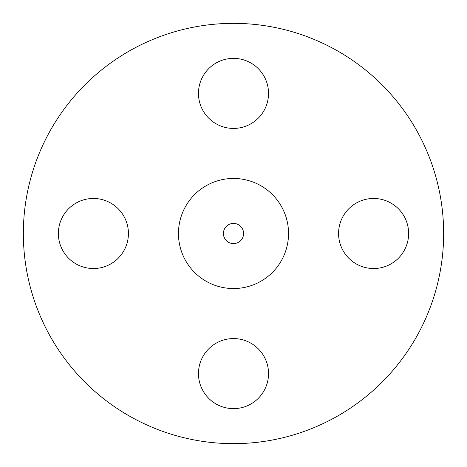 <?xml version="1.0" encoding="UTF-8"?>
<svg xmlns="http://www.w3.org/2000/svg" width="467" height="467" viewBox="0 0 467 467"><rect width="100%" height="100%" fill="white"/><g stroke="black" fill="none" stroke-linecap="round" stroke-linejoin="round"><path stroke-width="0.7" d="M198.475 93.4A35.025 35.025 0 0 0 233.5 128.425A35.025 35.025 0 0 0 268.525 93.4A35.025 35.025 0 0 0 233.5 58.375A35.025 35.025 0 0 0 198.475 93.4M338.575 233.5A35.025 35.025 0 0 0 373.6 268.525A35.025 35.025 0 0 0 408.625 233.5A35.025 35.025 0 0 0 373.6 198.475A35.025 35.025 0 0 0 338.575 233.5M198.475 373.6A35.025 35.025 0 0 0 233.5 408.625A35.025 35.025 0 0 0 268.525 373.6A35.025 35.025 0 0 0 233.5 338.575A35.025 35.025 0 0 0 198.475 373.6M58.375 233.5A35.025 35.025 0 0 0 93.4 268.525A35.025 35.025 0 0 0 128.425 233.5A35.025 35.025 0 0 0 93.4 198.475A35.025 35.025 0 0 0 58.375 233.5M443.65 233.5A210.15 210.15 0 0 0 233.5 23.35A210.15 210.15 0 0 0 23.35 233.5A210.15 210.15 0 0 0 233.5 443.65A210.15 210.15 0 0 0 443.65 233.5M288.542 233.5A55.042 55.042 0 0 0 233.5 178.458A55.042 55.042 0 0 0 178.458 233.5A55.042 55.042 0 0 0 233.5 288.542A55.042 55.042 0 0 0 288.542 233.5M223.413 233.5A10.087 10.087 0 0 0 233.5 243.587A10.087 10.087 0 0 0 243.587 233.5A10.087 10.087 0 0 0 233.5 223.413A10.087 10.087 0 0 0 223.413 233.5"/></g></svg>
